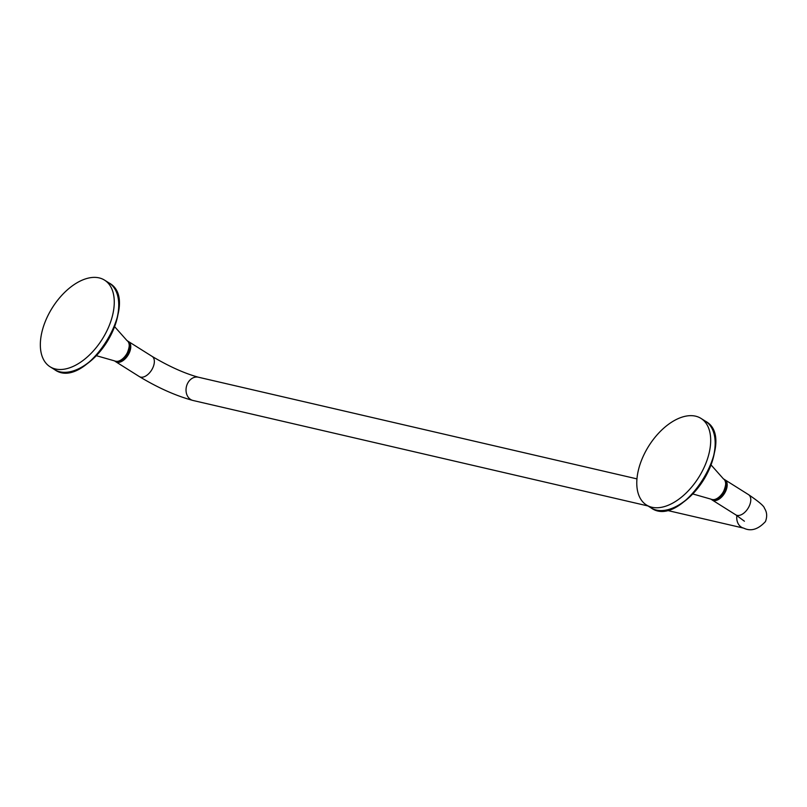 <?xml version="1.0" encoding="UTF-8"?>
<svg xmlns="http://www.w3.org/2000/svg" width="807" height="807" viewBox="0 0 807 807"><rect width="100%" height="100%" fill="white"/><g stroke="black" fill="none" stroke-linecap="round" stroke-linejoin="round"><path stroke-width="1.21" d="M115.088 361.203A11.944 6.88 -57.8 0 0 115.774 361.748A11.944 6.88 -57.8 0 0 127.96 355.312A11.944 6.88 -57.8 0 0 128.495 341.543A11.944 6.88 -57.8 0 0 127.698 341.149M116.985 361.486A11.177 6.436 -57.8 0 0 127.587 355.07A11.177 6.436 -57.8 0 0 128.767 342.743M724.121 479.419A11.944 6.88 122.2 0 1 724.928 479.802A11.944 6.88 122.2 0 1 725.523 491.524A11.944 6.88 122.2 0 1 712.208 500.017A11.944 6.88 122.2 0 1 711.512 499.462M713.418 499.745A11.177 6.436 -57.8 0 0 725.079 491.423A11.177 6.436 -57.8 0 0 725.2 481.002M643.915 454.795A51.174 29.496 122.2 0 1 700.98 418.399A51.174 29.496 122.2 0 1 698.701 477.411A51.174 29.496 122.2 0 1 646.488 505.021A51.174 29.496 122.2 0 1 643.915 454.795M99.13 277.89A51.174 29.496 122.2 0 1 104.547 280.13A51.174 29.496 122.2 0 1 102.267 339.152A51.174 29.496 122.2 0 1 50.054 366.761A51.174 29.496 122.2 0 1 49.772 312.087A51.174 29.496 122.2 0 1 99.13 277.89M647.96 505.949L193.034 400.484C175.997 395.864 158.101 387.895 139.369 376.597A11.944 6.88 -57.8 0 0 151.555 370.151A11.944 6.88 -57.8 0 0 152.089 356.381L128.495 341.543M193.034 400.484A11.944 9.563 -76.9 0 1 186.407 386.694A11.944 9.563 -76.9 0 1 198.421 377.222C184.521 373.409 169.077 366.459 152.089 356.381M666.178 510.175L743.741 528.151A11.944 9.563 -76.9 0 1 736.892 515.552M743.741 528.151C750.924 531.642 758.156 529.442 765.45 521.564C767.346 516.571 767.023 512.142 764.461 508.289C764.199 506.211 758.883 501.661 748.523 494.641A11.944 6.88 122.2 0 1 749.118 506.362A11.944 6.88 122.2 0 1 735.802 514.856L744.417 521.221M708.032 471.439A51.174 29.496 -57.8 0 0 705.449 421.214C739.535 439.129 681.875 530.794 650.967 507.835A51.174 29.496 -57.8 0 0 708.032 471.439M692.779 493.945L710.715 499.079A11.944 6.88 -57.8 0 0 722.86 492.613A11.944 6.88 -57.8 0 0 723.425 478.864L711.038 464.913M714.225 434.61A50.841 29.304 122.2 0 1 703.341 480.336A50.841 29.304 122.2 0 1 666.844 509.943M725.634 484.664A11.429 6.587 122.2 0 1 724.05 490.717A11.429 6.587 122.2 0 1 716.898 498.555M59.95 371.815A51.174 29.496 -57.8 0 0 109.308 337.629A51.174 29.496 -57.8 0 0 109.026 282.944C143.101 300.86 85.441 392.535 54.533 369.576A51.174 29.496 -57.8 0 0 59.95 371.815M96.346 355.685L114.281 360.81A11.944 6.88 -57.8 0 0 126.427 354.344A11.944 6.88 -57.8 0 0 127.002 340.594L114.604 326.653M117.792 296.34A50.841 29.304 122.2 0 1 106.917 342.067A50.841 29.304 122.2 0 1 70.411 371.684M129.211 346.395A11.429 6.587 122.2 0 1 120.465 360.295M139.369 376.597L115.774 361.748M636.965 478.884L198.421 377.222M748.523 494.641L724.928 479.802M735.802 514.856L712.208 500.017M646.488 505.021L650.967 507.835M700.98 418.399L705.449 421.214M710.715 499.079C714.82 500.733 718.936 498.595 723.072 492.684C726.471 484.926 726.593 480.316 723.425 478.864M50.054 366.761L54.533 369.576M104.547 280.13L109.026 282.944M114.281 360.81C118.387 362.464 122.503 360.336 126.638 354.424C130.038 346.657 130.159 342.047 127.002 340.594"/></g></svg>
